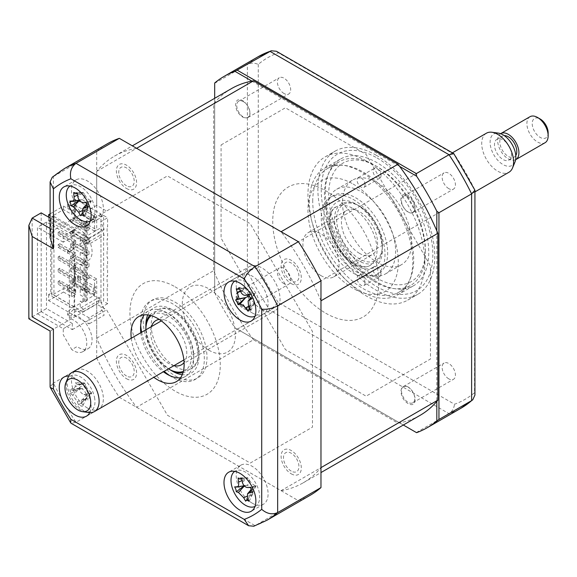 <?xml version="1.0" encoding="UTF-8"?>
<svg xmlns="http://www.w3.org/2000/svg" width="577" height="577" viewBox="0 0 577 577"><rect width="100%" height="100%" fill="white"/><g stroke="black" fill="none" stroke-linecap="round" stroke-linejoin="round"><path stroke-width="0.43" stroke-dasharray="2.88 2.16" d="M448.776 378.858A9.391 5.424 60 0 1 442.638 370.578A9.391 5.424 60 0 1 444.081 363.048A9.391 5.424 60 0 1 448.776 363.517A9.391 5.424 60 0 1 454.914 371.797A9.391 5.424 60 0 1 453.472 379.32A9.391 5.424 60 0 1 448.776 378.858M408.127 386.987A9.391 5.424 -120 0 0 403.424 386.518A9.391 5.424 -120 0 0 401.989 394.048A9.391 5.424 -120 0 0 408.127 402.328A9.391 5.424 -120 0 0 412.822 402.789A9.391 5.424 -120 0 0 414.257 395.267A9.391 5.424 -120 0 0 408.127 386.987M448.776 188.636A9.391 5.424 60 0 1 442.638 180.356A9.391 5.424 60 0 1 444.081 172.826A9.391 5.424 60 0 1 448.776 173.295A9.391 5.424 60 0 1 454.914 181.575A9.391 5.424 60 0 1 453.472 189.097A9.391 5.424 60 0 1 448.776 188.636M408.127 196.764A9.391 5.424 -120 0 0 403.424 196.295A9.391 5.424 -120 0 0 401.989 203.825A9.391 5.424 -120 0 0 408.127 212.105A9.391 5.424 -120 0 0 412.822 212.567A9.391 5.424 -120 0 0 414.257 205.044A9.391 5.424 -120 0 0 408.127 196.764M284.043 93.524A9.391 5.424 60 0 1 277.905 85.245A9.391 5.424 60 0 1 279.34 77.715A9.391 5.424 60 0 1 284.043 78.183A9.391 5.424 60 0 1 290.173 86.463A9.391 5.424 60 0 1 288.738 93.986A9.391 5.424 60 0 1 284.043 93.524M243.386 101.653A9.391 5.424 -120 0 0 238.69 101.191A9.391 5.424 -120 0 0 237.248 108.714A9.391 5.424 -120 0 0 243.386 116.994A9.391 5.424 -120 0 0 248.081 117.463A9.391 5.424 -120 0 0 249.524 109.933A9.391 5.424 -120 0 0 243.386 101.653M284.043 283.747A9.391 5.424 60 0 1 277.905 275.467A9.391 5.424 60 0 1 279.34 267.937A9.391 5.424 60 0 1 284.043 268.406A9.391 5.424 60 0 1 290.173 276.686A9.391 5.424 60 0 1 288.738 284.209A9.391 5.424 60 0 1 284.043 283.747M243.386 291.875A9.391 5.424 -120 0 0 238.69 291.414A9.391 5.424 -120 0 0 237.248 298.936A9.391 5.424 -120 0 0 243.386 307.216A9.391 5.424 -120 0 0 248.081 307.685A9.391 5.424 -120 0 0 249.524 300.155A9.391 5.424 -120 0 0 243.386 291.875M366.409 161.019A82.67 47.725 60 0 1 420.417 233.873A82.67 47.725 60 0 1 407.744 300.112A82.67 47.725 60 0 1 366.409 296.015A82.67 47.725 60 0 1 312.402 223.169A82.67 47.725 60 0 1 325.075 156.93A82.67 47.725 60 0 1 366.409 161.019M376.327 155.3A82.67 47.725 60 0 1 430.327 228.146A82.67 47.725 60 0 1 417.661 294.385A82.67 47.725 60 0 1 376.327 290.296A82.67 47.725 60 0 1 322.319 217.442A82.67 47.725 60 0 1 334.992 151.203A82.67 47.725 60 0 1 376.327 155.3M377.033 282.088A73.12 42.215 60 0 1 329.265 217.652A73.12 42.215 60 0 1 340.473 159.057A73.12 42.215 60 0 1 377.033 162.678A73.12 42.215 60 0 1 424.809 227.114A73.12 42.215 60 0 1 413.601 285.709A73.12 42.215 60 0 1 377.033 282.088M361.094 291.291A73.12 42.215 60 0 1 313.325 226.855A73.12 42.215 60 0 1 324.534 168.26A73.12 42.215 60 0 1 361.094 171.881A73.12 42.215 60 0 1 408.862 236.318A73.12 42.215 60 0 1 397.654 294.912A73.12 42.215 60 0 1 361.094 291.291M436.818 230.822L436.818 401.404M237.298 329.164L403.323 425.018L234.918 327.794L237.298 329.164L269.978 310.296L278.294 302.514L454.517 404.253A197.262 113.893 -120 0 0 474.539 392.692L474.77 189.552M416.342 432.534L449.021 413.666C452.051 411.718 453.883 408.574 454.517 404.253M251.889 81.097L399.616 166.385M214.687 98.299L214.687 292.755L214.687 83.268L247.374 64.4L247.374 271.14L258.272 267.829A197.262 113.893 -120 0 0 278.294 302.514M214.687 292.755A202.909 117.153 -120 0 0 234.918 327.794M214.687 290.015L247.374 271.14A202.909 117.153 -120 0 0 269.978 310.296L449.021 413.666A202.909 117.153 -120 0 0 460.958 408.235M474.539 189.206A197.262 113.893 -120 0 0 454.517 154.528L278.294 52.788A197.262 113.893 -120 0 0 258.272 64.35C254.212 62.742 250.577 62.756 247.374 64.4A202.909 117.153 -120 0 1 258.042 56.784M258.272 64.35L258.272 267.829M474.929 395.065L474.539 392.692M454.517 154.528L454.337 154.16M278.294 52.788L276.433 51.266M221.07 144.95L285.399 107.805L366.114 154.405L430.442 265.831L430.442 359.031L366.114 396.175L285.399 349.575L221.07 238.15L221.07 144.95M252.156 312.893A22.546 13.019 -120 0 0 263.429 314.003A22.546 13.019 -120 0 0 266.884 295.943A22.546 13.019 -120 0 0 252.156 276.073A22.546 13.019 -120 0 0 240.883 274.955A22.546 13.019 -120 0 0 237.428 293.022A22.546 13.019 -120 0 0 252.156 312.893M50.105 218.019L72.305 230.836L72.305 236.974L63.268 242.189L63.268 236.051L77.116 228.059A18.789 10.848 60 0 1 78.797 228.91A18.789 10.848 60 0 1 91.072 245.463A18.789 10.848 60 0 1 88.187 260.515A18.789 10.848 60 0 1 78.797 259.585A18.789 10.848 60 0 1 74.664 256.44L74.664 315.338A18.789 10.848 60 0 1 78.797 316.968A18.789 10.848 60 0 1 91.072 333.52A18.789 10.848 60 0 1 88.187 348.58A18.789 10.848 60 0 1 78.797 347.65A18.789 10.848 60 0 1 77.116 346.553L71.8 349.619L63.268 334.848L63.268 328.71L37.469 313.816L46.499 308.594L72.305 323.495L63.268 328.71M71.8 231.125A18.789 10.848 60 0 1 73.481 231.976A18.789 10.848 60 0 1 85.757 248.528A18.789 10.848 60 0 1 82.872 263.588A18.789 10.848 60 0 1 73.481 262.658A18.789 10.848 60 0 1 69.348 259.513L74.664 256.44M69.348 259.513L69.348 318.41A18.789 10.848 60 0 1 73.481 320.033A18.789 10.848 60 0 1 85.757 336.593A18.789 10.848 60 0 1 82.872 351.645A18.789 10.848 60 0 1 73.481 350.715A18.789 10.848 60 0 1 71.8 349.619M252.156 503.115A22.546 13.019 -120 0 0 263.429 504.226A22.546 13.019 -120 0 0 266.884 486.166A22.546 13.019 -120 0 0 252.156 466.295A22.546 13.019 -120 0 0 240.883 465.177A22.546 13.019 -120 0 0 237.428 483.245A22.546 13.019 -120 0 0 252.156 503.115M87.415 217.781A22.546 13.019 -120 0 0 98.689 218.899A22.546 13.019 -120 0 0 102.151 200.832A22.546 13.019 -120 0 0 87.415 180.962A22.546 13.019 -120 0 0 76.142 179.844A22.546 13.019 -120 0 0 72.688 197.911A22.546 13.019 -120 0 0 87.415 217.781M89.724 412.613A22.546 13.019 -120 0 0 75.198 378.245A22.546 13.019 -120 0 0 68.634 376.089M87.415 408.004A22.546 13.019 -120 0 0 98.689 409.122A22.546 13.019 -120 0 0 102.151 391.055A22.546 13.019 -120 0 0 87.415 371.184A22.546 13.019 -120 0 0 76.142 370.066A22.546 13.019 -120 0 0 72.688 388.133A22.546 13.019 -120 0 0 87.415 408.004M180.514 377.805A37.577 21.695 -120 0 0 185.917 376.117A37.577 21.695 -120 0 0 191.679 346.005A37.577 21.695 -120 0 0 167.128 312.893A37.577 21.695 -120 0 0 148.339 311.032A37.577 21.695 -120 0 0 144.178 314.862M131.26 338.245A37.577 21.695 -120 0 0 153.807 377.3M140.824 332.727A37.577 21.695 -120 0 0 163.37 371.776M72.305 230.836L106.579 211.045L96.72 205.354L53.409 230.36L50.105 237.659M310.303 495.217A202.909 117.153 60 0 1 298.367 500.648L119.324 397.279A202.909 117.153 60 0 1 96.72 358.122L53.409 383.128L53.409 329.15C49.11 331.638 49.11 331.638 53.409 329.15L62.439 323.935L41.183 311.667L32.153 316.881C27.855 319.362 27.855 319.362 32.153 316.881L32.153 218.084M41.183 311.667L41.183 212.87M298.367 500.648L255.056 525.654L76.013 422.285A202.909 117.153 60 0 1 53.409 383.128L50.105 386.778M119.324 397.279L76.013 422.285L71.202 423.316M96.72 358.122L96.72 304.151L106.579 309.842L167.424 415.231L250.267 463.057L312.467 427.146L312.467 331.486L250.267 223.746L167.424 175.92L106.579 211.045M72.305 323.495L72.305 329.633L62.439 323.935L96.72 304.151M72.305 329.633L106.579 309.842M69.348 318.41L74.664 315.338M63.268 242.189L37.469 227.295L37.469 313.816M72.305 236.974L46.499 222.073L37.469 227.295M46.499 222.073L46.499 308.594M96.72 205.354L96.72 151.383L52.269 177.197M96.72 151.383A202.909 117.153 60 0 1 107.387 143.76M126.478 378.7A14.281 8.244 -120 0 0 136.576 372.872A14.281 8.244 -120 0 0 126.478 355.389A14.281 8.244 -120 0 0 116.381 361.216A14.281 8.244 -120 0 0 126.478 378.7M291.212 283.588A14.281 8.244 -120 0 0 301.309 277.761A14.281 8.244 -120 0 0 291.212 260.27A14.281 8.244 -120 0 0 281.114 266.105A14.281 8.244 -120 0 0 291.212 283.588M291.212 473.811A14.281 8.244 -120 0 0 301.309 467.983A14.281 8.244 -120 0 0 291.212 450.493A14.281 8.244 -120 0 0 281.114 456.328A14.281 8.244 -120 0 0 291.212 473.811M126.478 188.477A14.281 8.244 -120 0 0 136.576 182.649A14.281 8.244 -120 0 0 126.478 165.159A14.281 8.244 -120 0 0 116.381 170.994A14.281 8.244 -120 0 0 126.478 188.477M253.786 526.231L255.056 525.654A202.909 117.153 60 0 0 266.992 520.223M175.098 366.583A33.819 19.524 -120 0 0 192.011 368.256A33.819 19.524 -120 0 0 197.197 341.158A33.819 19.524 -120 0 0 175.098 311.356A33.819 19.524 -120 0 0 158.192 309.683A33.819 19.524 -120 0 0 153.006 336.78A33.819 19.524 -120 0 0 175.098 366.583M169.667 375.577A45.093 26.037 -120 0 0 172.444 377.322A45.093 26.037 -120 0 0 204.33 358.916A45.093 26.037 -120 0 0 172.444 303.69A45.093 26.037 -120 0 0 140.68 325.37M141.646 332.251A45.093 26.037 -120 0 0 164.193 371.299M175.098 302.153A45.093 26.037 60 0 1 206.984 357.379A45.093 26.037 60 0 1 175.098 375.786A45.093 26.037 60 0 1 143.219 320.56A45.093 26.037 60 0 1 175.098 302.153M175.098 286.812A63.881 36.885 60 0 1 220.27 365.046A63.881 36.885 60 0 1 175.098 391.127A63.881 36.885 60 0 1 129.933 312.893A63.881 36.885 60 0 1 175.098 286.812M381.022 273.772A5.633 3.253 60 0 1 379.854 276.354A5.633 3.253 60 0 1 375.512 274.847A5.633 3.253 60 0 1 373.052 269.17A5.633 3.253 60 0 1 374.221 266.588A5.633 3.253 60 0 1 378.562 268.103A5.633 3.253 60 0 1 381.022 273.772M365.082 282.975A5.633 3.253 60 0 1 363.914 285.557A5.633 3.253 60 0 1 359.572 284.05A5.633 3.253 60 0 1 357.105 278.374A5.633 3.253 60 0 1 358.274 275.799A5.633 3.253 60 0 1 362.616 277.306A5.633 3.253 60 0 1 365.082 282.975M425.393 250.303A68.389 39.481 60 0 1 377.033 278.222A68.389 39.481 60 0 1 328.681 194.463A68.389 39.481 60 0 1 377.033 166.544A68.389 39.481 60 0 1 425.393 250.303L425.393 252.755A71.397 41.219 -120 0 0 374.913 165.318A71.397 41.219 -120 0 0 339.211 161.784A71.397 41.219 -120 0 0 324.425 194.463A71.397 41.219 -120 0 0 355.591 266.314A71.397 41.219 -120 0 0 410.608 285.442A71.397 41.219 -120 0 0 425.393 252.755M312.734 201.214A71.397 41.219 60 0 1 327.52 168.527A71.397 41.219 60 0 1 382.537 187.655A71.397 41.219 60 0 1 413.702 259.506A71.397 41.219 60 0 1 398.916 292.193A71.397 41.219 60 0 1 343.899 273.065A71.397 41.219 60 0 1 312.734 201.214M381.022 175.596A5.633 3.253 60 0 1 379.854 178.178A5.633 3.253 60 0 1 375.512 176.663A5.633 3.253 60 0 1 373.052 170.994A5.633 3.253 60 0 1 374.221 168.412A5.633 3.253 60 0 1 378.562 169.919A5.633 3.253 60 0 1 381.022 175.596M365.082 184.799A5.633 3.253 60 0 1 363.914 187.381A5.633 3.253 60 0 1 359.572 185.866A5.633 3.253 60 0 1 357.105 180.197A5.633 3.253 60 0 1 358.274 177.615A5.633 3.253 60 0 1 362.616 179.13A5.633 3.253 60 0 1 365.082 184.799M342.493 202.44A48.85 28.201 -120 0 0 363.82 251.601A48.85 28.201 -120 0 0 401.462 264.692A48.85 28.201 -120 0 0 411.581 242.326A48.85 28.201 -120 0 0 390.254 193.165A48.85 28.201 -120 0 0 352.612 180.082A48.85 28.201 -120 0 0 342.493 202.44M326.553 211.644A48.85 28.201 -120 0 0 347.873 260.804A48.85 28.201 -120 0 0 385.515 273.895A48.85 28.201 -120 0 0 395.634 251.529A48.85 28.201 -120 0 0 374.314 202.368A48.85 28.201 -120 0 0 336.672 189.285A48.85 28.201 -120 0 0 326.553 211.644M359.5 206.119A32.319 18.659 60 0 1 359.5 206.126A32.319 18.659 60 0 1 382.349 245.701A32.319 18.659 60 0 1 359.5 258.893A32.319 18.659 60 0 1 336.651 219.318A32.319 18.659 60 0 1 359.5 206.119L358.44 205.506A33.819 19.524 -120 0 0 334.523 219.318A33.819 19.524 -120 0 0 358.44 260.732A33.819 19.524 -120 0 0 382.349 246.927A33.819 19.524 -120 0 0 358.44 205.506L359.5 206.126M359.5 253.368A25.554 14.75 60 0 1 342.81 230.858A25.554 14.75 60 0 1 346.727 210.381A25.554 14.75 60 0 1 359.5 211.644A25.554 14.75 60 0 1 376.19 234.161A25.554 14.75 60 0 1 372.273 254.637A25.554 14.75 60 0 1 359.5 253.368M320.971 275.611A25.554 14.75 60 0 1 304.281 253.101A25.554 14.75 60 0 1 308.197 232.625A25.554 14.75 60 0 1 320.971 233.887A25.554 14.75 60 0 1 337.668 256.404A25.554 14.75 60 0 1 333.751 276.881A25.554 14.75 60 0 1 320.971 275.611M183.356 371.364A32.319 18.659 -120 0 0 190.208 346.07A32.319 18.659 -120 0 0 168.722 316.268A32.319 18.659 -120 0 0 151.174 315.626M149.847 315.28A33.819 19.524 60 0 1 169.789 314.422A33.819 19.524 60 0 1 192.682 347.296A33.819 19.524 60 0 1 182.988 372.684M261.987 309.669A25.554 14.75 60 0 1 245.297 287.151A25.554 14.75 60 0 1 249.214 266.675A25.554 14.75 60 0 1 261.987 267.944A25.554 14.75 60 0 1 278.677 290.462A25.554 14.75 60 0 1 274.76 310.938A25.554 14.75 60 0 1 261.987 309.669M173.987 365.645A25.554 14.75 60 0 1 168.722 363.517A25.554 14.75 60 0 1 151.441 326.596M159.209 319.42A25.554 14.75 60 0 1 168.722 321.786A25.554 14.75 60 0 1 184.51 341.613A25.554 14.75 60 0 1 184.085 362.507M145.873 329.806A32.319 18.659 -120 0 0 168.419 368.862M169.789 369.648A33.819 19.524 60 0 1 145.873 328.234M74.13 241.561L75.724 240.638L59.784 231.435L59.784 234.197L58.19 235.113L58.19 232.351L74.13 241.561L74.13 228.059L83.961 222.383L83.961 301.23L85.028 301.85L87.156 300.617L86.088 300.004L86.088 221.157L94.592 216.245L94.592 231.125L96.72 229.898L75.464 217.63L74.397 218.243L74.397 219.469L74.397 203.364L67.487 207.352L75.587 212.026L71.606 214.327L63.506 209.653L51.815 216.397L51.815 295.251L63.506 288.5L71.606 293.174L75.587 290.873L67.487 286.199L67.487 289.726L75.587 294.407L75.587 290.873M59.784 231.435L58.19 232.351M75.724 240.638L75.724 243.4L59.784 234.197M74.13 266.105L75.724 265.182L59.784 255.979L59.784 258.741L58.19 259.657L58.19 256.902L74.13 266.105L74.13 256.592L75.724 255.669L75.724 252.914L74.13 253.83L74.13 244.316L75.724 243.4M74.13 244.316L58.19 235.113M59.784 255.979L58.19 256.902M75.724 265.182L75.724 267.944L59.784 258.741M74.13 278.374L75.724 277.458L59.784 268.255L59.784 271.01L58.19 271.933L58.19 269.17L74.13 278.374L74.13 268.868L75.724 267.944M59.784 268.255L58.19 269.17M75.724 277.458L75.724 280.22L59.784 271.01M74.13 290.649L75.724 289.726L59.784 280.523L59.784 283.285L58.19 284.209L58.19 281.446L74.13 290.649L74.13 281.136L75.724 280.22M74.13 281.136L58.19 271.933M59.784 280.523L58.19 281.446M75.724 289.726L75.724 292.489L59.784 283.285M83.961 301.23L74.13 306.906L74.13 293.412L75.724 292.489M74.13 293.412L58.19 284.209M85.028 301.85L85.028 222.996L83.961 222.383M86.088 221.157L87.156 221.77L85.028 222.996M87.156 221.77L87.156 300.617M75.724 252.914L59.784 243.703L59.784 246.466L75.724 255.669M74.13 256.592L58.19 247.389L58.19 244.626L74.13 253.83M59.784 246.466L58.19 247.389M59.784 243.703L58.19 244.626M74.13 268.868L58.19 259.657M74.13 306.906L53.942 295.251L51.815 295.251M51.815 216.397L53.942 216.397L53.942 295.251M53.942 216.397L74.13 228.059M71.606 293.174L71.606 296.708L63.506 292.027L63.506 288.5M71.606 296.708L75.587 294.407M67.487 286.199L74.397 282.211L74.397 267.331L75.464 266.718L96.72 278.987L96.72 338.165A188.636 108.909 -120 0 0 136.605 407.254L253.512 339.759L397.993 423.172A188.636 108.909 -120 0 0 420.07 415.353M67.487 289.726L75.464 285.125L75.464 266.718M89.009 275.77L89.009 278.835L86.355 280.372L86.355 277.299L70.682 268.255L73.337 266.718L89.009 275.77L86.355 277.299M89.009 278.835L73.337 269.784L70.682 271.32L86.355 280.372M70.682 271.32L70.682 268.255M73.337 269.784L73.337 266.718M89.009 263.494L89.009 266.567L73.337 257.515L70.682 259.044L86.355 268.096L86.355 265.031L70.682 255.979L73.337 254.443L89.009 263.494L86.355 265.031M89.009 266.567L86.355 268.096M70.682 259.044L70.682 255.979M73.337 257.515L73.337 254.443M89.009 251.226L89.009 254.291L73.337 245.239L70.682 246.776L86.355 255.827L86.355 252.755L70.682 243.703L73.337 242.174L89.009 251.226L86.355 252.755M89.009 254.291L86.355 255.827M70.682 246.776L70.682 243.703M73.337 245.239L73.337 242.174M89.009 238.95L89.009 242.015L73.337 232.971L70.682 234.5L86.355 243.552L86.355 240.486L70.682 231.435L73.337 229.898L89.009 238.95L86.355 240.486M89.009 242.015L86.355 243.552M70.682 234.5L70.682 231.435M73.337 232.971L73.337 229.898M89.009 288.038L89.009 291.111L73.337 282.059L70.682 283.588L86.355 292.64L86.355 289.575L70.682 280.523L73.337 278.987L89.009 288.038L86.355 289.575M89.009 291.111L86.355 292.64M70.682 283.588L70.682 280.523M73.337 282.059L73.337 278.987M89.009 226.682L89.009 229.747L73.337 220.695L70.682 222.232L86.355 231.283L86.355 228.211L70.682 219.159L73.337 217.63L89.009 226.682L86.355 228.211M89.009 229.747L86.355 231.283M70.682 222.232L70.682 219.159M73.337 220.695L73.337 217.63M50.105 213.858L63.506 206.119L71.606 210.8L75.587 208.499L67.487 203.818L75.464 199.216L100.968 213.944L98.314 215.481L100.968 217.017L100.968 302.918L98.314 301.389L100.968 299.852L75.464 285.125M100.968 217.017L103.629 215.481L103.629 301.389L100.968 302.918M82.9 238.186L82.9 241.251L80.246 239.715L80.246 245.852L82.9 247.389L82.9 253.527L80.246 251.99L80.246 258.128L82.9 259.657L82.9 265.795L80.246 264.259L80.246 270.397L82.9 271.933L82.9 278.071L80.246 276.534L80.246 282.672L82.9 284.209L82.9 290.339L80.246 288.81L80.246 294.941L82.9 296.477L82.9 302.615L80.246 301.079L80.246 307.216L82.9 308.753L82.9 311.818L100.701 301.54L104.185 309.041L89.009 317.797L48.627 294.486L50.754 293.253L50.754 219.621L82.9 238.186L100.701 227.908L104.185 235.409L89.009 244.165L89.009 238.027L50.105 215.567M89.009 238.027L104.185 229.271L100.701 221.77L107.61 217.781L107.61 226.985L107.084 226.682L107.084 232.812L107.61 233.122L107.61 239.26L107.084 238.95L107.084 245.088L107.61 245.391L107.61 251.529L107.084 251.226L107.084 257.356L107.61 257.667L107.61 263.804L107.084 263.494L107.084 269.632L107.61 269.935L107.61 276.073L107.084 275.77L107.084 281.901L107.61 282.211L107.61 288.349L107.084 288.038L107.61 303.69L103.629 301.389M103.629 215.481L107.61 217.781M94.592 231.125L74.397 219.469M95.522 220.616L93.395 221.849L93.395 215.711L95.522 214.485L85.959 208.961L85.959 215.098L95.522 220.616L95.522 214.485M93.395 215.711L83.831 210.187L83.831 216.325L93.395 221.849M83.831 216.325L85.959 215.098M136.605 148.303A188.636 108.909 -120 0 0 114.527 156.129A188.636 108.909 -120 0 0 96.72 171.333L96.72 229.898M75.464 217.63L75.464 199.216M83.831 210.187L85.959 208.961M94.592 216.245L74.397 204.59M96.72 338.165L213.627 270.671A188.636 108.909 -120 0 0 253.512 339.759M136.605 407.254L281.086 490.666L397.993 423.172M281.086 490.666A188.636 108.909 -120 0 0 303.163 482.848A188.636 108.909 -120 0 0 320.971 467.637M320.971 300.805A188.636 108.909 -120 0 0 281.086 231.723M231.442 88.627A188.636 108.909 -120 0 0 213.627 103.838L213.627 270.671M96.72 171.333L213.627 103.838M246.48 309.517A10.934 6.311 60 0 1 236.895 300.646C235.127 294.652 236.245 291.472 240.256 291.111C243.999 291.457 246.978 294.234 249.192 299.427C251.211 305.356 250.31 308.724 246.48 309.517M401.808 195.639A10.934 6.311 60 0 1 411.502 198.351C415.245 203.71 416.003 208.088 413.774 211.485C411.387 213.908 408.365 213.043 404.715 208.91C400.849 203.811 399.875 199.39 401.808 195.639M325.753 313.21A74.981 43.289 -120 0 0 378.772 282.6A74.981 43.289 -120 0 0 325.753 190.771A74.981 43.289 -120 0 0 272.733 221.38A74.981 43.289 -120 0 0 325.753 313.21M412.937 404.427A10.934 6.311 60 0 1 402.926 398.274C400.113 392.367 400.344 388.465 403.619 386.583C406.835 385.573 409.951 387.499 412.959 392.374C415.974 398.116 415.967 402.133 412.937 404.427M237.133 110.972A10.934 6.311 60 0 1 237.883 99.871C241.713 99.013 245.182 101.458 248.312 107.207C250.656 112.392 250.411 115.84 247.576 117.535C243.984 118.775 240.501 116.583 237.133 110.972M96.72 278.987L94.592 280.22L94.592 295.099L86.088 300.004M77.585 275.921L80.809 279.932L77.585 280.22L77.585 275.921L78.119 275.611L78.119 279.91L81.343 279.621L78.119 275.611M81.343 279.621L80.809 279.932M77.585 280.22L78.119 279.91M83.831 282.593L83.831 288.731L93.395 294.256L93.395 288.118L83.831 282.593L85.959 281.367L85.959 287.505L95.522 293.029L93.395 294.256M83.831 288.731L85.959 287.505M95.522 293.029L95.522 286.892L85.959 281.367M93.395 288.118L95.522 286.892M74.397 282.211L74.397 268.557L94.592 280.22M74.397 283.437L94.592 295.099M74.397 268.557L74.397 267.331M74.397 203.364L74.397 218.243M67.487 207.352L67.487 203.818M75.587 208.499L75.587 212.026M71.606 210.8L71.606 214.327M63.506 209.653L63.506 206.119M63.506 292.027L48.627 300.617L48.627 294.486M89.009 244.165L48.627 220.847L50.754 219.621M48.627 220.847L48.627 217.168M82.9 311.818L50.754 293.253M89.009 317.797L89.009 323.935L48.627 300.617M107.61 303.69L100.701 307.678L104.185 315.179L89.009 323.935M126.478 375.973A10.934 6.311 60 0 1 118.747 362.58A10.934 6.311 60 0 1 126.478 358.115A10.934 6.311 60 0 1 134.21 371.509A10.934 6.311 60 0 1 126.478 375.973M291.212 280.862A10.934 6.311 60 0 1 283.48 267.468A10.934 6.311 60 0 1 291.212 263.004A10.934 6.311 60 0 1 298.944 276.397A10.934 6.311 60 0 1 291.212 280.862M100.968 213.944L100.968 299.852M208.845 350.167A37.577 21.695 -120 0 0 235.416 334.826A37.577 21.695 -120 0 0 208.845 288.81A37.577 21.695 -120 0 0 182.274 304.144A37.577 21.695 -120 0 0 208.845 350.167M291.212 471.084A10.934 6.311 60 0 1 283.48 457.691A10.934 6.311 60 0 1 291.212 453.226A10.934 6.311 60 0 1 298.944 466.62A10.934 6.311 60 0 1 291.212 471.084M126.478 185.751A10.934 6.311 60 0 1 118.747 172.357A10.934 6.311 60 0 1 126.478 167.893A10.934 6.311 60 0 1 134.21 181.286A10.934 6.311 60 0 1 126.478 185.751M249.762 297.133A8.857 5.114 60 0 1 253.916 300.74L254.385 303.408L251.103 306.95L248.139 311.277M255.005 316.239A20.289 11.713 -120 0 0 256.152 293.729A20.289 11.713 -120 0 0 234.738 281.136M253.916 300.74A8.857 5.114 60 0 1 254.291 293.758A8.857 5.114 60 0 1 254.334 293.707A8.857 5.114 60 0 1 248.038 289.582A8.857 5.114 60 0 1 248.507 294.825M248.038 289.582L246.271 288.01L240.479 291.205M239.635 288.976L246.271 288.01L240.602 291.508M243.465 288.284L236.267 288.767M246.127 287.743L239.13 287.526M249.163 294.09L254.976 293.534L249.091 294.659M254.976 293.534L251.666 298.836M254.385 303.408L250.995 310.044M250.786 488.07A8.857 5.114 60 0 1 252.856 491.142A8.857 5.114 60 0 1 253.786 486.44A8.857 5.114 60 0 1 255.027 485.553A8.857 5.114 60 0 1 249.098 479.624L247.62 477.706L241.561 478.066M255.005 506.462A20.289 11.713 -120 0 0 258.366 489.173A20.289 11.713 -120 0 0 234.738 471.359M249.098 479.624A8.857 5.114 60 0 1 246.927 485.214A8.857 5.114 60 0 1 250.281 487.522M255.027 485.553L255.755 486.029L251.24 490.89M252.856 491.142L252.805 493.616L247.461 497.872M249.149 501.326L252.805 493.616L246.978 496.242M252.899 493.89L245.701 501.182M246.927 485.214L244.367 486M234.659 486.829L244.763 485.567L236.664 487.067M247.62 477.706L238.113 477.922M251.009 487.515L255.755 486.029L247.656 487.529M255.95 486.036L252.611 492.419M67.66 250.555L67.66 253.62L73.553 248.182L73.553 245.117L78.71 244.59L99.222 232.747A5.258 3.036 180 0 1 98.314 236.339L80.528 246.61L75.371 247.136L70.127 251.976L67.66 250.555L73.553 245.117M67.66 314.984L73.553 309.546L73.553 306.481L67.66 311.919L67.66 314.984L70.127 316.405L75.371 311.566L80.528 311.039L98.314 300.776A5.258 3.036 0 0 0 99.222 297.184L78.71 309.02L73.553 309.546M77.231 384.455L79.208 384.066A51.339 24.833 99.1 0 0 79.287 388.133C79.64 391.343 81.184 393.478 83.903 394.531A51.339 14.952 4.6 0 0 87.444 395.483L86.774 397.683L88.101 400.186A51.339 31.295 156.8 0 1 84.617 399.659L81.783 400.373L81.386 403.121A51.339 24.833 99.1 0 0 82.331 406.367L78.587 404.967A51.339 41.176 -52.6 0 1 77.304 401.592L72.688 395.195A51.339 31.295 156.8 0 1 70.351 393.543L70.545 391.617L69.687 388.84A51.339 14.952 4.6 0 0 71.966 390.066L73.236 390.29L75.205 386.604A51.339 41.176 -52.6 0 1 75.464 382.666L77.231 384.455M85.468 384.751A8.857 5.114 60 0 1 82.662 388.581A8.857 5.114 60 0 1 81.84 388.631A8.857 5.114 60 0 1 87.012 395.8A8.857 5.114 60 0 1 88.021 393.009A8.857 5.114 60 0 1 90.639 391.92A8.857 5.114 60 0 1 85.468 384.751L84.437 382.933L81.004 384.058L79.208 384.066M94.751 398.808A20.289 11.713 -120 0 0 78.126 375.771A20.289 11.713 -120 0 0 66.485 388.234A20.289 11.713 -120 0 0 83.102 411.271A20.289 11.713 -120 0 0 94.751 398.808M78.587 404.967L86.572 398.188L81.386 403.121M90.639 391.92L91.7 393.002L88.101 400.186M87.012 395.8L86.572 398.188L77.304 401.592M86.608 398.447L82.331 406.367M81.84 388.631L79.554 388.458L72.688 395.195M70.351 393.543L79.554 388.458L71.966 390.066M79.345 388.379L69.687 388.84M84.437 382.933L75.464 382.666M91.7 393.002L87.444 395.483M353.124 208.578A33.819 19.524 60 0 1 375.216 238.38A33.819 19.524 60 0 1 370.03 265.478A33.819 19.524 60 0 1 353.124 263.804A33.819 19.524 60 0 1 331.032 234.002A33.819 19.524 60 0 1 336.211 206.905A33.819 19.524 60 0 1 353.124 208.578M355.778 271.471A45.093 26.037 -120 0 0 387.665 253.065A45.093 26.037 -120 0 0 355.778 197.839A45.093 26.037 -120 0 0 323.899 216.245A45.093 26.037 -120 0 0 355.778 271.471M353.124 184.034A63.881 36.885 60 0 1 398.296 262.268A63.881 36.885 60 0 1 353.124 288.349A63.881 36.885 60 0 1 307.952 210.115A63.881 36.885 60 0 1 353.124 184.034M353.124 199.375A45.093 26.037 60 0 1 385.01 254.601A45.093 26.037 60 0 1 353.124 273.008A45.093 26.037 60 0 1 321.238 217.781A45.093 26.037 60 0 1 353.124 199.375M86.298 203.104A8.857 5.114 60 0 1 87.942 205.801A8.857 5.114 60 0 1 88.916 201.416A8.857 5.114 60 0 1 90.365 200.464L91.317 201.048L87.949 207.576M90.264 221.128A20.289 11.713 -120 0 0 92.738 201.431A20.289 11.713 -120 0 0 75.14 184.82A20.289 11.713 -120 0 0 69.997 186.025M87.942 205.801L87.913 208.542L82.735 213.122M81.624 214.334L80.585 215.719M90.365 200.464A8.857 5.114 60 0 1 84.538 194.305A8.857 5.114 60 0 1 82.114 199.635A8.857 5.114 60 0 1 85.944 202.664M82.114 199.635L79.438 200.421M69.839 201.012L79.922 199.909L71.901 201.409M84.538 194.305L83.211 192.668L77.556 195.127M73.697 192.509L83.124 192.393L77.895 197.031M83.124 192.393L77.21 192.862M91.317 201.048L86.5 202.678M87.913 208.542L84.091 216.072M486.397 133.215A22.546 13.019 -120 0 0 483.389 136.309A22.546 13.019 -120 0 0 488.358 162.317A22.546 13.019 -120 0 0 508.936 172.263M515.009 161.921A18.204 10.509 60 0 1 514.511 162.938A18.204 10.509 60 0 1 497.251 159.678A18.204 10.509 60 0 1 491.453 136.403A18.204 10.509 60 0 1 498.384 133.128M495.362 140.903A12.023 6.946 60 0 1 496.97 139.259A12.023 6.946 60 0 1 507.94 144.56A12.023 6.946 60 0 1 510.595 158.437A12.023 6.946 60 0 1 508.993 160.081A12.023 6.946 60 0 1 498.016 154.78A12.023 6.946 60 0 1 495.362 140.903M515.788 155.566A12.023 6.946 60 0 1 514.309 157.016A12.023 6.946 60 0 1 503.332 151.708A12.023 6.946 60 0 1 500.677 137.838A12.023 6.946 60 0 1 502.286 136.186A12.023 6.946 60 0 1 504.276 135.631M530.003 116.713A15.031 8.677 -120 0 0 528.005 118.775A15.031 8.677 -120 0 0 531.316 136.114A15.031 8.677 -120 0 0 545.034 142.743M515.636 159.714A15.031 8.677 60 0 1 501.99 152.847A15.031 8.677 60 0 1 498.773 135.645A15.031 8.677 60 0 1 500.605 133.691M548.15 132.797A11.273 6.506 60 0 1 547.321 136.41A11.273 6.506 60 0 1 536.632 134.391A11.273 6.506 60 0 1 533.04 119.98A11.273 6.506 60 0 1 540.18 118.992M88.858 412.526A22.546 13.019 60 0 1 71.894 398.556A22.546 13.019 60 0 1 68.274 376.882M377.033 157.954A78.912 45.561 60 0 1 432.837 254.601A78.912 45.561 60 0 1 377.033 286.812A78.912 45.561 60 0 1 321.238 190.172A78.912 45.561 60 0 1 377.033 157.954M50.105 228.456L53.409 230.36L53.409 176.382A202.909 117.153 60 0 1 64.083 168.765M53.409 329.15L32.153 316.881M147.755 314.919A37.577 21.695 60 0 1 172.444 309.82A37.577 21.695 60 0 1 198.538 349.799A37.577 21.695 60 0 1 182.26 374.682M171.08 370.355A37.577 21.695 60 0 1 145.909 326.755M254.818 293.599L250.764 298.273M248.406 306.365L254.248 303.141L248.579 306.639M242.362 482.235L247.706 477.98L242.008 480.54M83.903 394.531L91.491 392.923L84.617 399.659M79.287 388.133L84.473 383.193L75.205 386.604M355.778 265.333A37.577 21.695 -120 0 0 382.349 249.992A37.577 21.695 -120 0 0 355.778 203.977A37.577 21.695 -120 0 0 329.207 219.318A37.577 21.695 -120 0 0 355.778 265.333M82.525 212.632L87.834 208.268L82.078 210.771M86.55 205.888L91.123 201.027L83.102 202.534M403.424 386.518L444.081 363.048M403.424 196.295L444.081 172.826M238.69 101.191L279.34 77.715M238.69 291.414L279.34 267.937M407.744 300.112L417.661 294.385M324.534 168.26L340.473 159.057M397.654 294.912L413.601 285.709M325.075 156.93L334.992 151.203M248.081 307.685L288.738 284.209M248.081 117.463L288.738 93.986M412.822 212.567L453.472 189.097M412.822 402.789L453.472 379.32M263.429 314.003L251.204 321.064M82.872 263.588L88.187 260.515M82.872 351.645L88.187 348.58M263.429 504.226L251.204 511.287M98.689 218.899L86.471 225.953M98.689 409.122L86.471 416.176M185.917 376.117L176.353 381.635M148.339 311.032L138.776 316.549M76.142 370.066L63.924 377.127M76.142 179.844L63.924 186.905M240.883 465.177L228.658 472.238M240.883 274.955L228.658 282.016M158.192 309.683C159.353 309.056 163.017 306.337 173.223 311.544C183.738 318.151 191.333 328.421 196.014 342.356C199.454 355.1 197.276 361.108 196.404 362.919L192.011 368.256M363.914 285.557L379.854 276.354M377.033 166.544L374.913 165.318M327.52 168.527L339.211 161.784M363.914 187.381L379.854 178.178M385.515 273.895L401.462 264.692M336.672 189.285L352.612 180.082M358.274 177.615L374.221 168.412M398.916 292.193L410.608 285.442M358.274 275.799L374.221 266.588M382.349 245.701L382.349 246.927M308.197 232.625L346.727 210.381M333.751 276.881L372.273 254.637M155.949 320.523L249.214 266.675M181.503 364.779L274.76 310.938M303.163 482.848L320.971 472.563M114.527 156.129L132.342 145.844M249.834 308.45L251.103 306.95M249.091 294.717L254.385 293.758M250.591 298.129L254.291 293.758M241.698 478.845L245.889 478.088M250.829 489.931L253.786 486.44M244.15 485.769L245.802 485.473M78.234 384.556L81.004 384.058M81.783 400.373L88.021 393.009M73.236 390.29L82.662 388.581M370.03 265.478C368.847 266.12 365.169 268.81 354.999 263.617C333.463 253.152 322.997 210.598 336.211 206.905M79.251 200.176L81.379 199.793M77.311 193.555L81.018 192.884M86.161 204.676L88.916 201.416M452.382 152.847L161.322 320.891M496.97 139.259L502.286 136.186M508.993 160.081L514.309 157.016M474.929 191.896L183.868 359.94"/><path stroke-width="0.87" d="M436.818 230.822L436.818 211.225L438.946 212.74L438.946 419.486L436.818 421.001L436.818 401.404M416.594 432.678L403.323 425.018L416.594 432.678A202.909 117.153 -120 0 0 427.211 427.716A202.909 117.153 -120 0 0 436.818 421.001M438.946 419.486L471.625 400.618L472.772 399.803L474.929 395.065L474.929 190.222L471.625 193.872A202.909 117.153 -120 0 0 449.021 154.715L269.978 51.346A202.909 117.153 -120 0 0 258.042 56.784L224.302 76.265A202.909 117.153 -120 0 0 214.687 82.98L214.687 98.299M251.889 81.097L234.918 71.303L271.248 50.769L258.042 56.784M237.298 70.221L416.342 173.59L449.021 154.715L453.839 153.684L276.433 51.266L271.248 50.769M399.616 166.385L416.594 176.187L416.342 173.59M234.918 71.303A202.909 117.153 -120 0 0 224.302 76.265M453.839 153.684L474.929 190.222M436.818 211.225A202.909 117.153 -120 0 0 416.594 176.187M438.946 212.74L471.625 193.872L471.625 400.618A202.909 117.153 -120 0 1 460.958 408.235L427.211 427.716M239.931 319.947A22.546 13.019 -120 0 0 251.204 321.064A22.546 13.019 -120 0 0 254.659 302.997A22.546 13.019 -120 0 0 239.931 283.127A22.546 13.019 -120 0 0 228.658 282.016A22.546 13.019 -120 0 0 225.203 300.076A22.546 13.019 -120 0 0 239.931 319.947M239.931 510.169A22.546 13.019 -120 0 0 251.204 511.287A22.546 13.019 -120 0 0 254.659 493.22A22.546 13.019 -120 0 0 239.931 473.349A22.546 13.019 -120 0 0 228.658 472.238A22.546 13.019 -120 0 0 225.203 490.299A22.546 13.019 -120 0 0 239.931 510.169M75.198 224.835A22.546 13.019 -120 0 0 86.471 225.953A22.546 13.019 -120 0 0 89.925 207.886A22.546 13.019 -120 0 0 75.198 188.023A22.546 13.019 -120 0 0 63.924 186.905A22.546 13.019 -120 0 0 60.47 204.972A22.546 13.019 -120 0 0 75.198 224.835M68.634 376.089A22.546 13.019 -120 0 0 63.924 377.127A22.546 13.019 -120 0 0 60.47 395.195A22.546 13.019 -120 0 0 75.198 415.058A22.546 13.019 -120 0 0 86.471 416.176A22.546 13.019 -120 0 0 89.724 412.613M153.807 377.3A37.577 21.695 -120 0 0 157.564 379.774A37.577 21.695 -120 0 0 176.353 381.635A37.577 21.695 -120 0 0 182.116 351.523A37.577 21.695 -120 0 0 157.564 318.41A37.577 21.695 -120 0 0 138.776 316.549A37.577 21.695 -120 0 0 131.26 338.245M163.37 371.776A37.577 21.695 -120 0 0 167.128 374.249A37.577 21.695 -120 0 0 180.514 377.805M144.178 314.862A37.577 21.695 -120 0 0 140.824 332.727M53.409 248.766L50.105 237.659L50.105 181.935L52.269 177.197L64.083 168.765L107.387 143.76A202.909 117.153 60 0 1 119.324 138.329L298.367 241.698A202.909 117.153 60 0 1 320.971 280.855L320.971 487.594L277.66 512.6C272.142 514.9 266.826 513.811 261.72 509.325L261.72 309.135A191.636 110.647 -120 0 0 244.251 278.871L70.877 178.776A191.636 110.647 -120 0 0 53.409 188.867L53.409 248.766L32.153 236.498L28.85 225.383L32.153 218.084L50.105 228.456M320.971 280.855L277.66 305.86C272.142 308.601 266.826 309.69 261.72 309.135M298.367 241.698L255.056 266.704C249.92 270.115 246.314 274.169 244.251 278.871M119.324 138.329L76.013 163.334C71.259 166.962 69.55 172.112 70.877 178.776M50.105 218.019L41.183 212.87L32.153 218.084M320.971 487.594A202.909 117.153 60 0 1 310.303 495.217L266.992 520.223A202.909 117.153 60 0 0 277.66 512.6L277.66 305.86A202.909 117.153 60 0 0 255.056 266.704L76.013 163.334A202.909 117.153 60 0 0 64.083 168.765M32.153 236.498L32.153 316.881C27.855 319.362 27.855 319.362 32.153 316.881L53.409 329.15C49.11 331.638 49.11 331.638 53.409 329.15L53.409 389.057A191.636 110.647 -120 0 0 70.877 419.32L244.251 519.408L248.6 525.734L253.786 526.231L266.992 520.223M50.105 181.935L53.409 188.867M53.409 389.057L50.264 387.448L50.105 386.778L50.105 331.061L28.85 318.785L28.85 225.383M70.877 419.32L70.697 422.84L71.202 423.316L248.6 525.734M140.68 325.37A45.093 26.037 -120 0 0 141.646 332.251M164.193 371.299A45.093 26.037 -120 0 0 169.667 375.577M168.419 368.862A32.319 18.659 -120 0 0 168.722 369.035A32.319 18.659 -120 0 0 183.356 371.364M169.789 369.648L168.722 369.035L169.789 369.648A33.819 19.524 60 0 0 182.988 372.684M151.441 326.596A25.554 14.75 60 0 1 155.949 320.523A25.554 14.75 60 0 1 159.209 319.42M184.085 362.507A25.554 14.75 60 0 1 181.503 364.779A25.554 14.75 60 0 1 173.987 365.645M151.174 315.626A32.319 18.659 -120 0 0 145.873 329.46A32.319 18.659 -120 0 0 145.873 329.806M145.873 329.46L145.873 328.234A33.819 19.524 60 0 1 149.847 315.28M50.105 215.567L48.627 214.716L50.105 213.858M320.971 472.563L420.07 415.353A188.636 108.909 -120 0 0 437.885 400.142L437.885 233.31A188.636 108.909 -120 0 0 397.993 164.221L253.512 80.809A188.636 108.909 -120 0 0 231.442 88.627L132.342 145.844M437.885 233.31L320.971 300.805L320.971 467.637L437.885 400.142M253.512 80.809L136.605 148.303L281.086 231.723L397.993 164.221M48.627 217.168L48.627 214.716M248.824 309.827L248.139 311.277A51.339 48.381 -109 0 1 245.463 307.995C243.343 305.363 241.467 304.137 239.837 304.317A51.339 10.848 138.9 0 1 238.099 304.714L237.197 302.225L235.596 299.968A51.339 5.496 -14.7 0 1 237.104 299.138C238.323 298.194 238.445 296.102 237.479 292.856A51.339 48.381 -109 0 1 236.267 288.767L237.71 289.329L239.13 287.526A51.339 32.038 64.7 0 0 240.602 291.508C242.023 294.537 243.898 295.763 246.22 295.186A51.339 5.496 -14.7 0 1 249.163 294.09L249.596 296.852L251.666 298.836A51.339 10.848 138.9 0 1 248.954 300.365L248.132 301.028L248.579 306.639A51.339 32.038 64.7 0 0 250.995 310.044L248.406 310.137L249.834 308.45M234.738 281.136A20.289 11.713 -120 0 0 234.558 303.084A20.289 11.713 -120 0 0 255.005 316.239M248.507 294.825A8.857 5.114 60 0 1 247.62 296.614A8.857 5.114 60 0 1 249.762 297.133M245.694 295.33L249.091 294.659M247.62 296.614L245.542 297.624L235.596 299.968M245.542 297.624L238.099 304.714M239.931 479.126L241.561 478.066A51.339 29.672 83.9 0 0 242.362 482.235C243.278 485.473 245.037 487.233 247.656 487.529A51.339 5.683 -5.3 0 0 251.009 487.515L250.872 490.068L252.611 492.419A51.339 22.027 147.8 0 1 249.401 492.873L247.562 493.782L247.461 497.872A51.339 29.672 83.9 0 0 249.149 501.326C247.259 500.144 246.112 500.093 245.701 501.182A51.339 46.009 -71.9 0 1 243.696 497.713L238.409 492.419A51.339 22.027 147.8 0 1 236.26 491.734L235.928 489.447L234.659 486.829A51.339 5.683 -5.3 0 0 236.664 487.067C238.315 486.966 238.957 485.3 238.597 482.076A51.339 46.009 -71.9 0 1 238.113 477.922L239.931 479.126L241.698 478.845M234.738 471.359A20.289 11.713 -120 0 0 232.336 488.092A20.289 11.713 -120 0 0 255.005 506.462M236.664 487.067L237.075 487.053M246.956 499.487L245.701 501.182M250.281 487.522A8.857 5.114 60 0 1 250.786 488.07M251.24 490.89L249.401 492.873M244.569 485.56L236.26 491.734M71.901 201.409C73.604 201.438 74.325 199.851 74.065 196.649A51.339 45.388 -67.9 0 1 73.697 192.509L75.515 193.822L77.21 192.862A51.339 29.045 86.6 0 0 77.895 197.031C78.724 200.277 80.455 202.116 83.102 202.534A51.339 7.285 -3.7 0 0 86.5 202.678L86.276 205.188L87.949 207.576A51.339 23.628 149.2 0 1 84.682 207.871L82.684 208.773L82.525 212.632A51.339 29.045 86.6 0 0 84.091 216.072L81.804 215.033L80.585 215.719A51.339 45.388 -67.9 0 1 78.688 212.249L73.488 206.746A51.339 23.628 149.2 0 1 71.296 205.902L69.839 201.012A51.339 7.285 -3.7 0 0 71.901 201.409L72.442 201.409M69.997 186.025A20.289 11.713 -120 0 0 68.872 206.047A20.289 11.713 -120 0 0 86.096 221.777A20.289 11.713 -120 0 0 90.264 221.128M75.515 193.822L77.311 193.555M82.735 213.122L80.585 215.719M85.944 202.664A8.857 5.114 60 0 1 86.298 203.104M79.727 199.887L71.296 205.902M89.385 408.386A18.204 10.509 -120 0 0 83.578 385.111A18.204 10.509 -120 0 0 66.326 381.844A18.204 10.509 -120 0 0 65.828 382.868A18.204 10.509 -120 0 0 68.75 400.373A18.204 10.509 -120 0 0 82.446 411.653A18.204 10.509 -120 0 0 89.385 408.386M65.828 382.868L68.274 376.882A22.546 13.019 60 0 1 68.887 375.613A22.546 13.019 60 0 1 71.894 372.518A22.546 13.019 60 0 1 92.471 382.472A22.546 13.019 60 0 1 97.448 408.48A22.546 13.019 60 0 1 94.44 411.574A22.546 13.019 60 0 1 88.858 412.526L82.446 411.653M474.929 191.896L508.936 172.263A22.546 13.019 -120 0 0 511.943 169.169A22.546 13.019 -120 0 0 512.556 167.907A22.546 13.019 -120 0 0 508.936 146.233A22.546 13.019 -120 0 0 491.979 132.256A22.546 13.019 -120 0 0 486.397 133.215L452.382 152.847M491.979 132.256L498.384 133.128A18.204 10.509 60 0 1 512.08 144.416A18.204 10.509 60 0 1 515.009 161.921L512.556 167.907M504.276 135.631A12.023 6.946 60 0 1 514.215 142.973A12.023 6.946 60 0 1 515.91 155.364A12.023 6.946 60 0 1 515.788 155.566M515.809 159.62L545.034 142.743A15.031 8.677 -120 0 0 547.039 140.68A15.031 8.677 -120 0 0 548.15 135.862A15.031 8.677 -120 0 0 537.519 117.456A15.031 8.677 -120 0 0 530.003 116.713L500.778 133.583A15.031 8.677 60 0 1 514.496 140.218A15.031 8.677 60 0 1 517.814 157.557A15.031 8.677 60 0 1 515.809 159.62A15.031 8.677 60 0 1 515.636 159.714M537.519 117.456L540.18 118.992A11.273 6.506 60 0 1 548.15 132.797L548.15 135.862M244.251 519.408A191.636 110.647 -120 0 0 261.72 509.325M182.26 374.682A37.577 21.695 60 0 1 172.444 371.184A37.577 21.695 60 0 1 171.08 370.355M145.909 326.755A37.577 21.695 60 0 1 147.755 314.919M239.837 304.317L245.701 297.552L237.104 299.138M240.479 291.205L237.479 292.856M250.764 298.273L248.954 300.365M248.406 306.365L245.463 307.995M246.978 496.242L243.696 497.713M244.367 486L238.409 492.419M242.008 480.54L238.597 482.076M82.078 210.771L78.688 212.249M79.438 200.421L73.488 206.746M77.556 195.127L74.065 196.649M86.55 205.888L84.682 207.871M472.765 399.803L460.958 408.235M50.264 387.448L70.697 422.84M237.71 289.329L239.635 288.976M245.694 295.337L249.091 294.717M248.132 301.028L250.591 298.129M247.562 493.782L250.829 489.931M237.118 487.046L244.15 485.769M72.493 201.402L79.251 200.176M82.684 208.773L86.161 204.676M161.322 320.891L71.894 372.518M183.868 359.94L94.44 411.574"/></g></svg>
